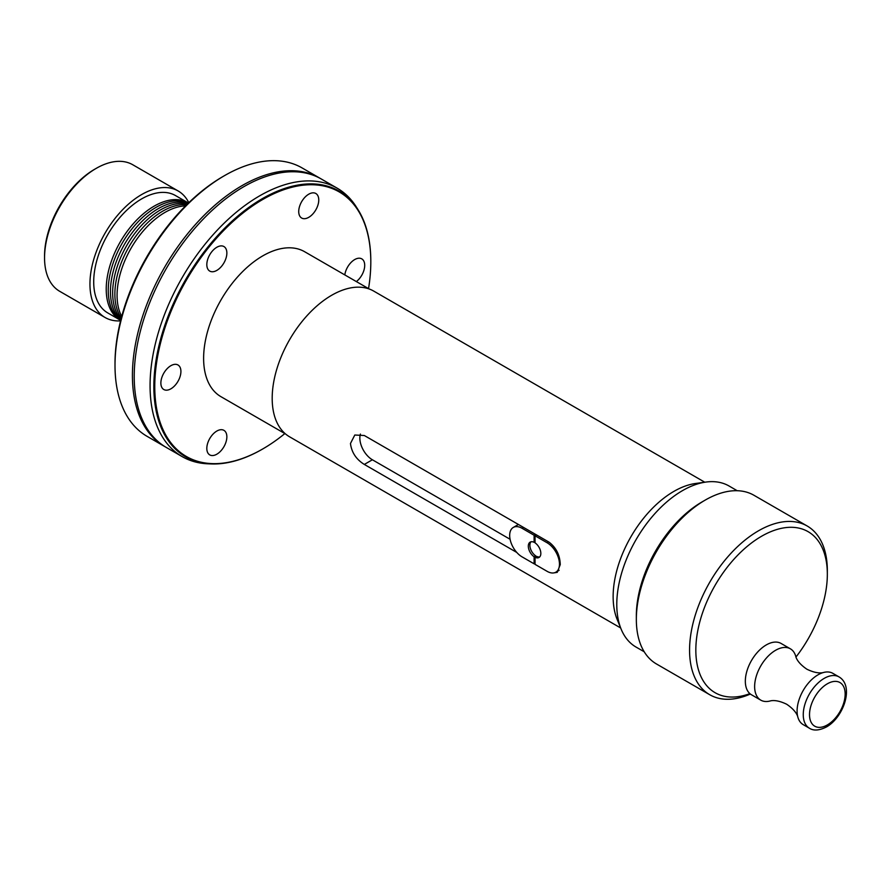 <?xml version="1.0" encoding="UTF-8"?>
<svg xmlns="http://www.w3.org/2000/svg" width="891" height="891" viewBox="0 0 891 891"><rect width="100%" height="100%" fill="white"/><g stroke="black" fill="none" stroke-linecap="round" stroke-linejoin="round"><path stroke-width="1.34" d="M150.067 385.658A154.989 89.479 120 0 0 182.165 456.604A154.989 89.479 120 0 0 208.26 463.821L211.457 463.944A153.419 88.577 -60 0 1 153.853 386.56A153.419 88.577 120 0 1 236.115 217.515A153.419 88.577 120 0 1 358.149 209.864L356.456 207.157A154.989 89.479 120 0 0 337.154 188.168A154.989 89.479 120 0 0 217.727 229.689A154.989 89.479 120 0 0 150.067 385.658M262.567 449.064A153.419 88.577 -60 0 1 262.333 449.198A153.419 88.577 -60 0 1 211.457 463.944M358.149 209.864A153.419 88.577 120 0 1 370.812 261.297L370.812 261.831A152.773 88.198 -60 0 1 368.54 288.606M284.853 433.572A152.773 88.198 -60 0 1 262.789 448.93A152.773 88.198 -60 0 1 154.767 386.56A152.773 88.198 -60 0 1 262.789 199.461A152.773 88.198 -60 0 1 370.812 261.831M344.817 274.907A14.167 8.186 -60 0 1 351.644 261.876A14.167 8.186 -60 0 1 361.779 258.869A14.167 8.186 -60 0 1 364.709 265.351A14.167 8.186 -60 0 1 356.367 281.578M313.755 192.857A14.167 8.186 -60 0 1 315.826 193.492A14.167 8.186 -60 0 1 316.695 208.216A14.167 8.186 -60 0 1 303.731 218.674A14.167 8.186 -60 0 1 301.659 218.039A14.167 8.186 -60 0 1 300.79 203.315A14.167 8.186 -60 0 1 313.755 192.857M211.835 251.696A14.167 8.186 -60 0 1 223.931 246.551A14.167 8.186 -60 0 1 221.848 265.952A14.167 8.186 -60 0 1 209.753 271.098A14.167 8.186 -60 0 1 211.835 251.696M369.208 288.996L304.633 251.719A83.687 48.314 120 0 0 240.147 274.138A83.687 48.314 120 0 0 203.616 358.36A83.687 48.314 120 0 0 220.946 396.673L285.521 433.95M211.835 455.535A14.167 8.186 -60 0 1 209.753 454.9A14.167 8.186 -60 0 1 208.895 440.165A14.167 8.186 -60 0 1 221.848 429.707A14.167 8.186 -60 0 1 223.931 430.353A14.167 8.186 -60 0 1 224.788 445.077A14.167 8.186 -60 0 1 211.835 455.535M160.87 383.041A14.167 8.186 -60 0 1 167.062 368.774A14.167 8.186 -60 0 1 177.977 364.976A14.167 8.186 -60 0 1 180.918 371.469A14.167 8.186 -60 0 1 174.725 385.725A14.167 8.186 -60 0 1 163.81 389.523A14.167 8.186 -60 0 1 160.87 383.041M337.154 188.168L321.306 179.013A154.989 89.479 120 0 0 201.878 220.534A154.989 89.479 120 0 0 134.218 376.503A154.989 89.479 120 0 0 166.316 447.46L182.165 456.604M165.425 446.926A154.989 89.479 -60 0 1 164.512 446.413A154.989 89.479 -60 0 1 132.414 375.467A154.989 89.479 -60 0 1 200.063 219.498A154.989 89.479 -60 0 1 319.501 177.977A154.989 89.479 -60 0 1 320.392 178.501M164.512 446.413L147.104 436.356A154.989 89.479 -60 0 1 115.006 365.41A154.989 89.479 -60 0 1 224.588 175.594A154.989 89.479 -60 0 1 302.082 167.92L319.501 177.977M224.588 175.594L223.028 176.496A152.773 88.198 120 0 0 115.006 363.606L115.006 365.41M185.54 205.888A67.749 39.115 120 0 0 117.077 295.378A67.749 39.115 120 0 0 121.711 316.45M186.72 204.707A67.749 39.115 -60 0 0 114.872 294.108A67.749 39.115 120 0 0 121.287 318.054M187.556 203.894A67.749 39.115 -60 0 0 138.183 229.187A67.749 39.115 -60 0 0 112.656 292.838A67.749 39.115 120 0 0 120.987 319.19M188.101 203.36A67.749 39.115 -60 0 0 137.504 226.147A67.749 39.115 -60 0 0 110.451 291.557A67.749 39.115 120 0 0 120.797 319.925M188.38 203.092A67.749 39.115 -60 0 0 136.768 223.218A67.749 39.115 -60 0 0 108.245 290.288A67.749 39.115 120 0 0 120.708 320.303M120.686 320.381A67.749 39.115 -60 0 1 120.263 320.136A67.749 39.115 -60 0 1 106.229 289.118A67.749 39.115 -60 0 1 135.811 220.946A67.749 39.115 -60 0 1 188.012 202.792A67.749 39.115 -60 0 1 188.435 203.037M188.012 202.792L175.494 195.563A67.749 39.115 120 0 0 123.281 213.706A67.749 39.115 120 0 0 93.711 281.89A67.749 39.115 120 0 0 107.744 312.908L120.263 320.136M120.563 320.871A73.062 42.189 -60 0 1 105.082 317.508A73.062 42.189 -60 0 1 89.946 284.062A73.062 42.189 -60 0 1 121.844 210.532A73.062 42.189 -60 0 1 178.144 190.964A73.062 42.189 -60 0 1 188.803 202.691M105.082 317.508L59.686 291.301A73.062 42.189 -60 0 1 44.55 257.844A73.062 42.189 -60 0 1 96.217 168.366A73.062 42.189 -60 0 1 132.748 164.746L178.144 190.964M96.217 168.366L94.646 169.268A70.846 40.908 120 0 0 44.55 256.04L44.55 257.844M704.781 482.22L373.741 291.101A84.133 48.571 120 0 0 308.91 313.643A84.133 48.571 120 0 0 272.189 398.31A84.133 48.571 120 0 0 289.608 436.824L620.648 627.955M510.086 539.278L372.382 459.778L364.319 464.434C356.233 459.411 351.622 452.439 350.464 443.506L354.796 435.02L364.319 435.51L549.056 542.162C556.24 547.698 559.971 555.193 560.25 564.627L557.243 572.356L553.857 572.891M364.319 464.434L516.791 552.453M644.215 651.778L636.04 647.066A92.987 53.694 -60 0 1 621.116 629.091L617.14 619.368A85.948 49.618 -60 0 1 673.908 491.375A85.948 49.618 -60 0 1 695.604 483.479L705.995 482.053A92.987 53.694 -60 0 1 729.038 485.996L737.202 490.718M621.116 629.091A92.987 53.694 -60 0 1 682.539 490.607A92.987 53.694 -60 0 1 705.995 482.053M702.097 501.9L705.227 500.085L702.097 501.9A92.987 53.694 120 0 0 636.341 615.781L636.341 619.401A97.42 56.244 -60 0 1 705.227 500.085A97.42 56.244 -60 0 1 753.931 495.262L807.168 525.991A97.42 56.244 -60 0 1 827.338 570.596L827.338 574.205A92.987 53.694 120 0 0 761.582 536.248A92.987 53.694 120 0 0 696.094 643.202A92.987 53.694 120 0 0 749.888 693.643M750.356 694.022A97.42 56.244 -60 0 1 709.748 694.735L656.511 663.995A97.42 56.244 -60 0 1 636.341 619.401M709.748 694.735A97.42 56.244 -60 0 1 694.813 616.661A97.42 56.244 -60 0 1 758.453 530.824A97.42 56.244 -60 0 1 807.168 525.991M795.975 657.023A92.987 53.694 120 0 0 827.338 574.205M790.395 648.826L781.095 643.458A29.626 17.107 120 0 0 766.282 644.928A29.626 17.107 120 0 0 746.925 671.034A29.626 17.107 120 0 0 751.469 694.768L760.769 700.137A29.626 17.107 -60 0 1 756.225 676.403A29.626 17.107 -60 0 1 775.582 650.296A29.626 17.107 -60 0 1 790.395 648.826A29.626 17.107 -60 0 1 795.763 656.344C795.741 655.899 796.086 661.902 806.901 669.219C818.651 674.955 824.052 672.248 823.663 672.449A29.626 17.107 120 0 0 818.038 674.81A29.626 17.107 120 0 0 797.089 711.096A29.626 17.107 120 0 0 797.857 717.144A29.626 17.107 120 0 0 803.225 724.65L809.396 728.214A29.626 17.107 -60 0 1 804.851 704.48A29.626 17.107 -60 0 1 824.208 678.374A29.626 17.107 -60 0 1 839.021 676.904L832.851 673.34A29.626 17.107 120 0 0 823.663 672.449M797.857 717.144C797.879 717.589 797.545 711.586 786.72 704.269C774.97 698.522 769.568 701.239 769.958 701.028A29.626 17.107 -60 0 1 760.769 700.137M372.382 459.778A17.709 10.224 60 0 1 360.432 434.073M547.096 542.753A17.486 10.102 60 0 1 559.47 564.17A17.486 10.102 60 0 1 555.85 572.178A17.486 10.102 60 0 1 547.096 571.32L535.045 564.359L535.045 557.287A8.854 5.112 -120 0 0 538.999 557.476A8.854 5.112 -120 0 0 540.447 550.683A8.854 5.112 -120 0 0 535.045 542.864L535.045 535.792L547.096 542.753L548.589 541.895M534.11 563.814L534.11 556.741A8.854 5.112 -120 0 1 528.708 548.923A8.854 5.112 -120 0 1 530.145 542.129A8.854 5.112 -120 0 1 534.11 542.318L534.11 535.246L522.048 528.285A17.486 10.102 60 0 0 513.305 527.427A17.486 10.102 60 0 0 509.685 535.435A17.486 10.102 60 0 0 522.048 556.853L534.11 563.814L535.045 563.268M534.11 556.741L535.669 555.839L535.669 556.92M535.669 555.839A8.854 5.112 60 0 1 530.49 548.745A8.854 5.112 60 0 1 531.003 541.806M535.669 534.433L535.669 535.435M539.712 556.897A8.854 5.112 60 0 1 536.616 556.385L535.045 557.287M536.538 534.934L535.045 535.792M534.11 535.246L535.591 534.388M534.11 542.318L535.045 541.784M827.338 724.94A25.193 14.546 120 0 0 845.158 694.078A25.193 14.546 120 0 0 827.338 683.798A25.193 14.546 120 0 0 809.518 714.649A25.193 14.546 120 0 0 827.338 724.94M523.54 527.427L522.048 528.285M809.396 728.214C813.617 730.976 819.286 730.553 826.425 726.967C843.521 717.5 854.569 686.037 839.021 676.904M555.85 572.178L559.136 570.285M513.305 527.427L518.417 524.476"/></g></svg>

